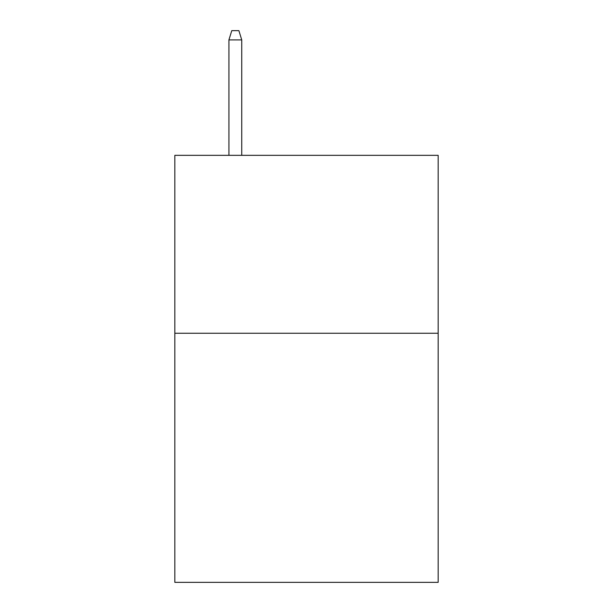 <?xml version="1.0" encoding="UTF-8"?>
<svg xmlns="http://www.w3.org/2000/svg" width="613" height="613" viewBox="0 0 613 613"><rect width="100%" height="100%" fill="white"/><g stroke="black" fill="none" stroke-linecap="round" stroke-linejoin="round"><path stroke-width="0.92" d="M438.165 333.257L438.165 582.35L174.835 582.35L174.835 155.334L438.165 155.334L438.165 333.257L174.835 333.257M241.737 155.334L241.737 39.899L228.925 39.899L228.925 155.334M228.925 39.899L231.775 30.65L238.886 30.65L241.737 39.899"/></g></svg>
